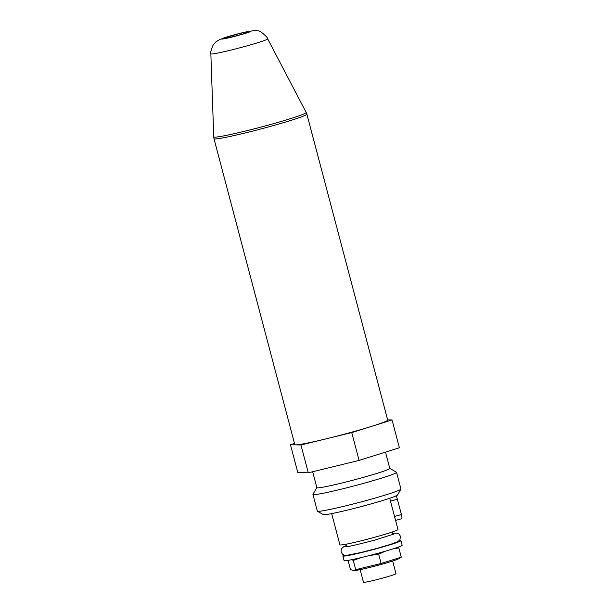 <?xml version="1.0" encoding="UTF-8"?>
<svg xmlns="http://www.w3.org/2000/svg" width="613" height="613" viewBox="0 0 613 613"><rect width="100%" height="100%" fill="white"/><g stroke="black" fill="none" stroke-linecap="round" stroke-linejoin="round"><path stroke-width="0.92" d="M238.38 33.876A12.727 0.682 165.2 0 1 248.61 31.868A12.727 0.682 165.2 0 1 236.48 35.776A12.727 0.682 165.2 0 1 223.998 38.374A12.727 0.682 165.2 0 1 238.38 33.876M306.875 114.171L387.7 420.074A48.036 2.567 165.2 0 1 371.892 426.265A48.036 2.567 165.2 0 1 326.346 438.785A48.036 2.567 165.2 0 1 295.704 444.862A48.036 2.567 165.2 0 1 294.807 444.617L213.983 138.707A48.036 2.567 -14.8 0 0 214.879 138.959A48.036 2.567 -14.8 0 0 252.579 131.121A48.036 2.567 -14.8 0 0 306.875 114.171L306.178 112.455A47.806 2.552 165.2 0 1 252.158 129.366A47.806 2.552 165.2 0 1 213.745 136.883L213.983 138.707M399.362 540.513A30.022 1.601 165.2 0 1 400.917 540.62L402.143 545.256A30.022 1.601 165.2 0 1 376.167 553.769A30.022 1.601 165.2 0 1 344.644 560.749A30.022 1.601 165.2 0 1 344.085 560.596L342.859 555.96A30.022 1.601 165.2 0 1 344.161 555.102M400.917 540.62A30.022 1.601 165.2 0 1 374.941 549.133A30.022 1.601 165.2 0 1 343.418 556.114A30.022 1.601 165.2 0 1 342.859 555.96M389.722 498.262L397.975 529.486A30.022 1.601 165.2 0 1 371.999 537.999A30.022 1.601 165.2 0 1 340.476 544.98A30.022 1.601 165.2 0 1 339.916 544.827L331.671 513.602M389.768 468.34L396.442 472.209A43.232 2.306 165.2 0 1 396.534 472.316A43.232 2.306 165.2 0 1 359.134 484.576A43.232 2.306 165.2 0 1 313.733 494.622A43.232 2.306 165.2 0 1 312.936 494.4A43.232 2.306 165.2 0 1 312.959 494.27L316.852 487.603M385.485 452.133L389.784 468.393A37.707 2.015 165.2 0 1 357.164 479.082A37.707 2.015 165.2 0 1 317.565 487.848A37.707 2.015 165.2 0 1 316.867 487.657L312.661 471.742M392.052 419.943L399.4 447.774L359.095 460.409L308.293 472.807L297.811 472.569L290.462 444.739L300.945 444.984L351.739 432.586L392.052 419.943L387.638 419.844M294.508 443.467L290.462 444.739M359.095 460.409L351.739 432.586M308.293 472.807L300.945 444.984M317.434 511.204L323.296 514.598A38.427 2.054 -14.8 0 0 360.896 506.675A38.427 2.054 -14.8 0 0 397.5 494.998L400.917 489.143A43.232 2.306 165.2 0 1 362.429 501.572A43.232 2.306 165.2 0 1 318.147 511.319A43.232 2.306 165.2 0 1 317.434 511.204A43.232 2.306 165.2 0 1 317.342 511.096L312.936 494.4M396.534 472.316L400.94 489.013A43.232 2.306 165.2 0 1 400.917 489.143M395.569 520.399L401.737 518.705A4.322 0.782 -105.4 0 0 401.408 514.552L397.362 499.25A4.322 0.782 -105.4 0 0 396.128 495.848M392.649 561.056L395.983 573.676A16.812 0.897 165.2 0 1 381.439 578.442A16.812 0.897 165.2 0 1 363.785 582.35A16.812 0.897 165.2 0 1 363.471 582.266L360.137 569.646M380.573 564.619A23.256 1.241 165.2 0 1 354.207 570.58L353.433 570.58L355.716 569.676L381.11 563.477L401.27 557.163L398.266 558.941A23.256 1.241 165.2 0 1 380.573 564.619M397.737 547.317L398.818 547.884L393.094 548.865M401.27 557.163L398.818 547.884M385.064 551.286L378.665 554.206L369.616 555.493M381.11 563.477L378.665 554.206M361.333 557.546L353.264 560.405L351.778 559.669M355.716 569.676L353.264 560.405M348.046 560.366L350.475 569.561L353.433 570.58M233.814 36.604A15.241 0.812 165.2 0 1 224.971 37.569A15.241 0.812 165.2 0 1 250.127 31.186A15.241 0.812 165.2 0 1 233.814 36.604M234.465 49.209A29.378 1.571 -14.8 0 0 267.666 38.826C268.931 38.435 259.766 30.244 259.628 31.562C258.54 29.937 252.41 30.42 241.231 33.002L220.059 39.316L215.692 42.082L213.079 45.17C210.949 50.312 210.205 53.201 210.857 53.837A29.378 1.571 -14.8 0 0 234.465 49.209M394.527 516.445L401.408 514.552M390.481 501.135L397.362 499.25M267.666 38.826L306.178 112.455M210.857 53.837L213.745 136.883M392.772 533.295L397.224 533.164L399.109 534.13L400.473 536.321L399.883 539.861L397.883 541.608L390.535 544.382L376.696 548.459L360.574 552.581L347.073 555.248L344.353 555.156L342.468 554.175L341.112 551.984L341.096 549.884L341.725 548.443L343.747 546.689L346.33 545.57M393.791 534.099L374.436 540.214C357.249 544.681 347.717 546.865 345.832 546.773L345.839 546.773M345.97 544.221L346.621 546.696M392.412 531.954L393.071 534.429"/></g></svg>
